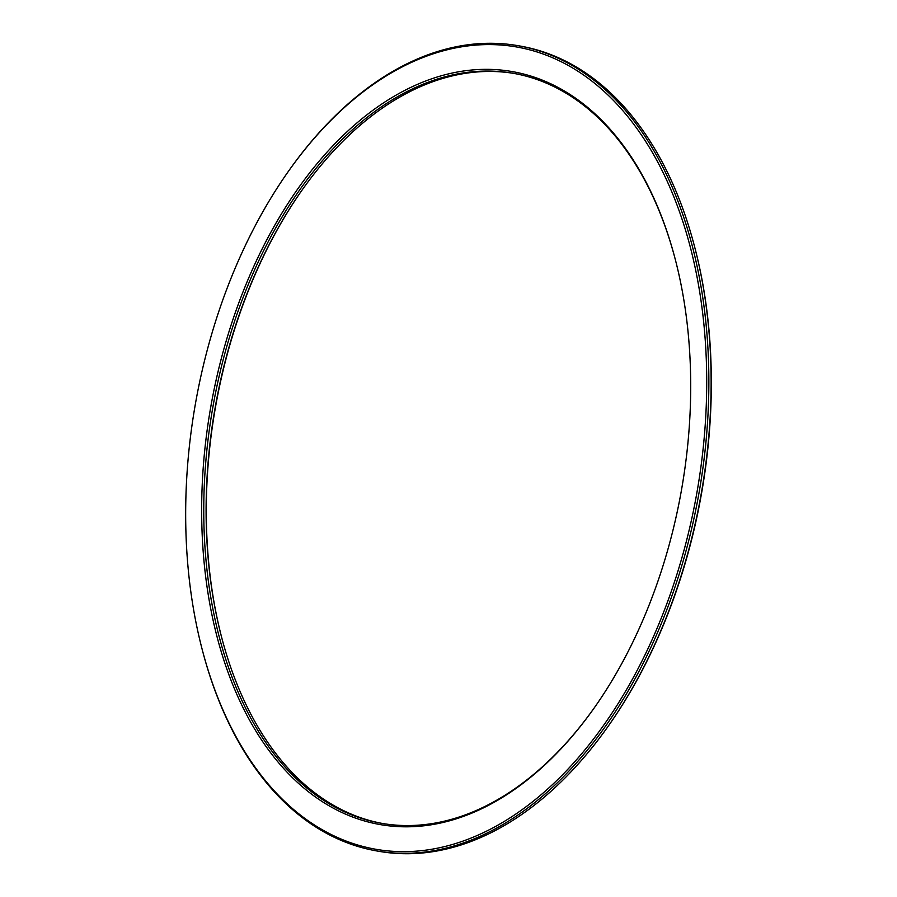 <?xml version="1.0" encoding="UTF-8"?>
<svg xmlns="http://www.w3.org/2000/svg" width="897" height="897" viewBox="0 0 897 897"><rect width="100%" height="100%" fill="white"/><g stroke="black" fill="none" stroke-linecap="round" stroke-linejoin="round"><path stroke-width="1.35" d="M195.254 404.749A407.283 254.647 100 0 1 287.421 172.74A407.283 254.647 100 0 1 666.987 180.813A407.283 254.647 100 0 1 562.677 774.638A407.283 254.647 100 0 1 203.092 652.87A407.283 254.647 100 0 1 195.254 404.749M203.092 652.87L203.339 653.823A408.774 255.589 -80 0 0 376.617 850.917A408.774 255.589 -80 0 0 699.077 492.52A408.774 255.589 -80 0 0 518.062 45.691A408.774 255.589 -80 0 0 287.993 171.932L287.421 172.74M518.062 45.691L520.372 46.095A408.774 255.589 100 0 1 693.65 243.177A408.774 255.589 100 0 1 608.996 725.079A408.774 255.589 100 0 1 378.926 851.32L376.617 850.917M210.683 407.406A382.245 238.994 -80 0 0 309.387 792.477A382.245 238.994 -80 0 0 595.204 706.533A382.245 238.994 -80 0 0 674.353 255.914A382.245 238.994 -80 0 0 434.507 77.86A382.245 238.994 -80 0 0 210.683 407.406M608.996 725.079L609.568 724.271A407.283 254.647 -80 0 0 693.908 244.141L693.65 243.177M222.512 640.615A382.245 238.994 100 0 1 215.291 408.213A382.245 238.994 100 0 1 301.504 190.882M514.362 73.498A380.743 238.064 -80 0 0 301.224 191.285A380.743 238.064 -80 0 0 215.067 408.18A380.743 238.064 -80 0 0 222.378 640.133A380.743 238.064 -80 0 0 382.627 823.502M595.485 706.13A380.743 238.064 100 0 1 381.472 823.311A380.743 238.064 100 0 1 212.757 407.776A380.743 238.064 100 0 1 513.219 73.296A380.743 238.064 100 0 1 674.477 256.396"/></g></svg>

